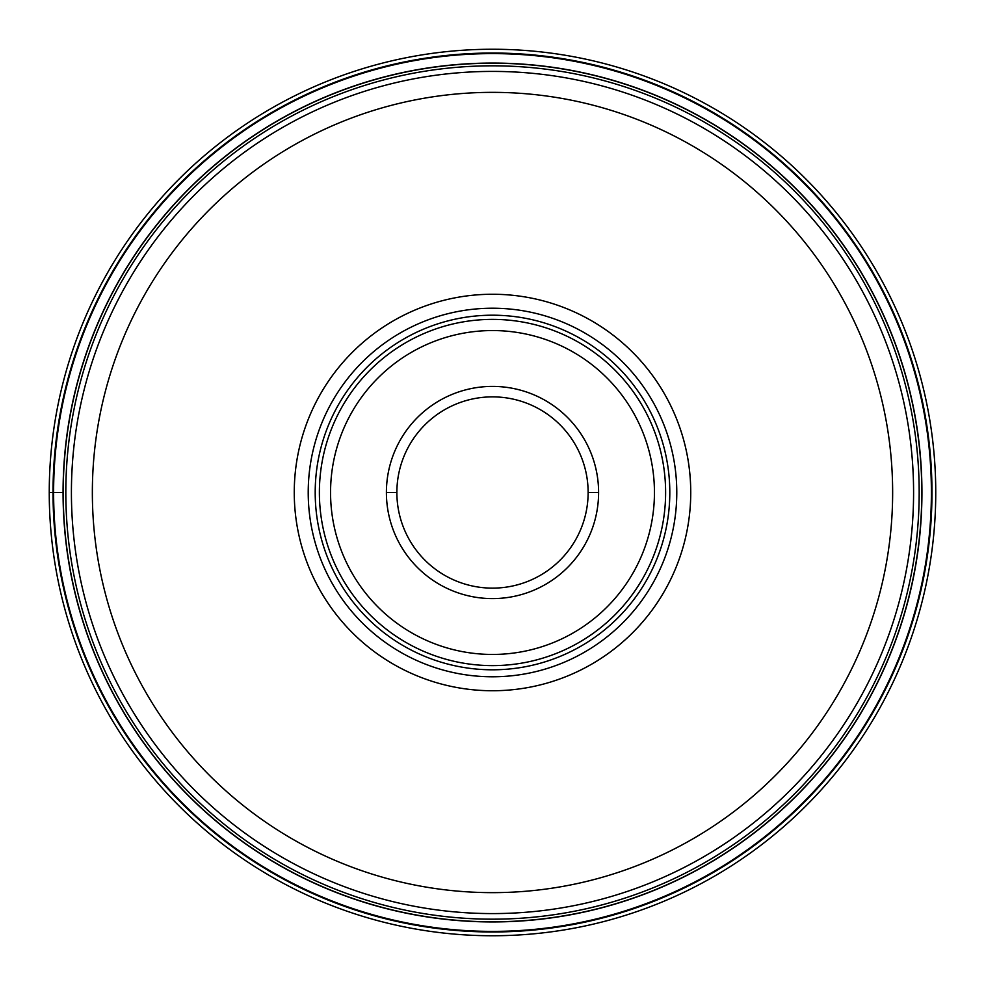 <?xml version="1.0" encoding="UTF-8"?>
<svg xmlns="http://www.w3.org/2000/svg" width="985" height="985" viewBox="0 0 985 985"><rect width="100%" height="100%" fill="white"/><g stroke="black" fill="none" stroke-linecap="round" stroke-linejoin="round"><path stroke-width="1.48" d="M49.25 492.5A443.25 443.25 0 0 1 492.5 49.25A443.25 443.25 0 0 1 935.75 492.5A443.25 443.25 0 0 1 492.5 935.75A443.25 443.25 0 0 1 49.25 492.5A443.25 443.25 0 0 1 492.5 49.25A443.25 443.25 0 0 1 935.75 492.5A443.25 443.25 0 0 1 492.5 935.75A443.25 443.25 0 0 1 49.25 492.5L53.609 492.5A438.891 438.891 0 0 0 492.5 931.391A438.891 438.891 0 0 0 931.391 492.5A438.891 438.891 0 0 0 492.5 53.609A438.891 438.891 0 0 0 53.609 492.5L63.212 492.5A429.288 429.288 0 0 1 492.611 63.212A429.288 429.288 0 0 1 921.788 492.709A429.288 429.288 0 0 1 492.389 921.788A429.288 429.288 0 0 1 63.212 492.291A429.288 429.288 0 0 1 492.611 63.212A429.288 429.288 0 0 1 921.788 492.709A429.288 429.288 0 0 1 492.389 921.788A429.288 429.288 0 0 1 63.212 492.5M913.587 492.808A421.087 421.087 0 0 1 492.352 913.587A421.087 421.087 0 0 1 71.412 492.192A421.087 421.087 0 0 1 492.648 71.412A421.087 421.087 0 0 1 913.587 492.808A421.087 421.087 0 0 1 492.352 913.587A421.087 421.087 0 0 1 71.412 492.192A421.087 421.087 0 0 1 492.648 71.412A421.087 421.087 0 0 1 913.587 492.808M492.5 690.744A198.244 198.244 0 0 0 690.744 492.5A198.244 198.244 0 0 0 492.5 294.256A198.244 198.244 0 0 0 294.256 492.5A198.244 198.244 0 0 0 492.5 690.744M676.781 492.5A184.281 184.281 0 0 0 492.5 308.219A184.281 184.281 0 0 0 308.219 492.5A184.281 184.281 0 0 0 492.5 676.781A184.281 184.281 0 0 0 676.781 492.5M669.8 492.5A177.3 177.3 0 0 0 492.5 315.2A177.3 177.3 0 0 0 315.2 492.5A177.3 177.3 0 0 0 492.5 669.8A177.3 177.3 0 0 0 669.8 492.5M598.597 492.709A106.097 106.097 0 0 0 492.598 386.403A106.097 106.097 0 0 0 386.403 492.5A106.097 106.097 0 0 0 492.401 598.597A106.097 106.097 0 0 0 598.597 492.709M588.131 492.5L598.597 492.5A106.097 106.097 0 0 0 492.598 386.403A106.097 106.097 0 0 0 386.403 492.5A106.097 106.097 0 0 1 492.5 386.403A106.097 106.097 0 0 1 598.597 492.5A106.097 106.097 0 0 1 492.5 598.597A106.097 106.097 0 0 1 386.403 492.5A106.097 106.097 0 0 1 492.5 386.403A106.097 106.097 0 0 1 598.597 492.5A106.097 106.097 0 0 1 492.5 598.597A106.097 106.097 0 0 1 386.403 492.5L396.869 492.5A95.631 95.631 0 0 0 492.5 588.131A95.631 95.631 0 0 0 588.131 492.5A95.631 95.631 0 0 0 492.5 396.869A95.631 95.631 0 0 0 396.869 492.5M53.03 492.5A439.47 439.47 0 0 1 492.5 53.03A439.47 439.47 0 0 1 931.97 492.5A439.47 439.47 0 0 1 492.5 931.97A439.47 439.47 0 0 1 53.03 492.5M921.935 492.5A429.435 429.435 0 0 1 492.5 921.935A429.435 429.435 0 0 1 63.065 492.5A429.435 429.435 0 0 1 492.5 63.065A429.435 429.435 0 0 1 921.935 492.5M919.177 492.709A426.677 426.677 0 0 0 492.611 65.823A426.677 426.677 0 0 0 65.823 492.5A426.677 426.677 0 0 0 492.389 919.177A426.677 426.677 0 0 0 919.177 492.709M892.644 492.5A400.144 400.144 0 0 1 492.352 892.644A400.144 400.144 0 0 1 92.356 492.204A400.144 400.144 0 0 1 492.648 92.356A400.144 400.144 0 0 1 892.644 492.5M665.614 492.5A173.114 173.114 0 0 1 492.5 665.614A173.114 173.114 0 0 1 319.386 492.5A173.114 173.114 0 0 1 492.5 319.386A173.114 173.114 0 0 1 665.614 492.5M330.554 492.5A161.946 161.946 0 0 1 492.66 330.554A161.946 161.946 0 0 1 654.446 492.82A161.946 161.946 0 0 1 492.34 654.446A161.946 161.946 0 0 1 330.554 492.5"/></g></svg>
